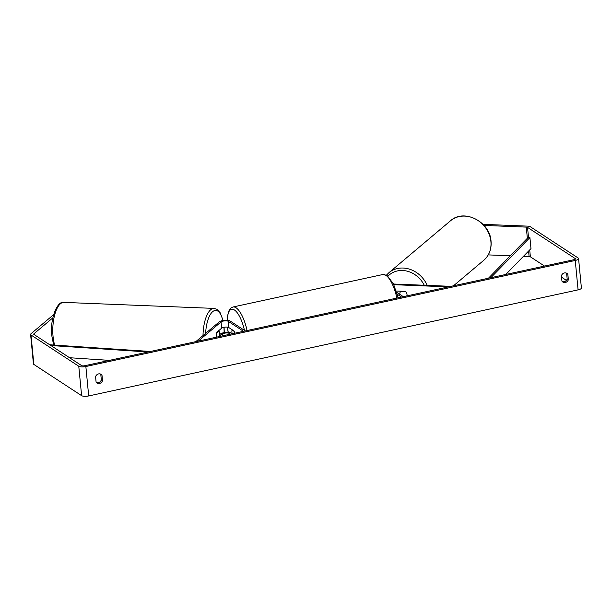 <?xml version="1.0" encoding="UTF-8"?>
<svg xmlns="http://www.w3.org/2000/svg" width="612" height="612" viewBox="0 0 612 612"><rect width="100%" height="100%" fill="white"/><g stroke="black" fill="none" stroke-linecap="round" stroke-linejoin="round"><path stroke-width="0.92" d="M399.896 294.441A3.886 3.374 49.9 0 1 399.85 294.081A3.886 3.374 49.9 0 1 400.623 291.549L405.733 291.756A3.886 3.374 49.9 0 1 407.003 294.372A3.886 3.374 49.9 0 1 406.812 295.917A3.886 3.374 49.9 0 0 407.003 294.372A3.886 3.374 49.9 0 0 405.289 291.373L396.308 291.014M451.067 286.332L393.776 284.037A5.822 1.79 -5.5 0 0 393.547 284.029M396.729 292.368L403.323 296.675M397.272 294.273L401.541 297.065M448.542 286.875L393.86 284.687M232.162 333.769A3.886 1.323 77.8 0 1 232.109 330.052L234.235 331.444A3.886 1.323 77.8 0 1 234.748 333.211A3.886 1.323 -102.2 0 0 234.036 330.962L228.812 327.55A3.886 1.193 -5.5 0 0 225.231 327.122A3.886 1.193 -5.5 0 0 221.666 328.177L216.893 332.201A3.886 1.499 92.3 0 0 216.587 335.644A3.886 1.499 92.3 0 0 216.877 337.082A3.886 1.499 92.3 0 1 216.587 335.644A3.886 1.499 92.3 0 1 216.763 332.714L218.859 330.947A3.886 1.499 92.3 0 1 219.524 333.165A3.886 1.499 92.3 0 1 219.348 336.095L218.622 336.707M195.779 341.657L219.28 321.858A5.822 1.79 174.5 0 1 224.619 320.275A5.822 1.79 174.5 0 1 229.99 320.91L245.305 330.924M198.296 341.113L221.062 321.927A3.886 1.193 174.5 0 1 224.627 320.872A3.886 1.193 174.5 0 1 228.207 321.3L243.522 331.314M219.257 336.569L222.233 334.06A3.886 1.193 174.5 0 1 225.797 333.012A3.886 1.193 174.5 0 1 229.378 333.433L230.464 334.144M219.54 334.756L220.442 333.991A5.822 1.79 174.5 0 1 225.79 332.408A5.822 1.79 174.5 0 1 231.16 333.05L232.147 333.693M218.407 330.931L218.859 330.947M95.571 376.671A3.886 3.45 -56.8 0 1 98.586 373.901A3.886 3.45 -56.8 0 1 101.064 374.33A3.886 3.45 -56.8 0 1 101.997 375.278L102.518 380.695A3.886 3.45 -56.8 0 1 97.025 383.036A3.886 3.45 -56.8 0 1 96.092 382.079L95.571 376.671M564.432 272.937A3.886 3.45 123.2 0 0 561.418 275.706L561.938 281.115A3.886 3.45 123.2 0 0 562.872 282.071A3.886 3.45 123.2 0 0 568.364 279.73L567.837 274.314A3.886 3.45 123.2 0 0 566.911 273.365A3.886 3.45 123.2 0 0 564.432 272.937M562.321 281.604A3.886 3.45 123.2 0 0 567.171 278.942L566.643 273.533A3.886 3.45 123.2 0 0 566.268 273.044M484.023 225.423L526.282 227.113A2.333 0.719 174.5 0 1 527.536 227.389L575.295 258.624A2.333 0.719 174.5 0 1 575.479 258.868A2.333 0.719 174.5 0 1 574.048 259.672L84.663 365.739A2.333 0.719 174.5 0 1 81.626 365.616L33.867 334.389A2.333 0.719 174.5 0 1 33.691 334.144A2.333 0.719 174.5 0 1 33.867 333.838L52.846 317.842M100.422 374.008A3.886 3.45 -56.8 0 1 100.804 374.498L101.324 379.914A3.886 3.45 -56.8 0 1 96.474 382.569M483.021 224.344L527.452 226.126A5.439 1.668 174.5 0 1 530.39 226.777L578.149 258.004A5.439 1.668 174.5 0 1 578.569 258.57A5.439 1.668 174.5 0 1 575.242 260.452L85.856 366.519A5.439 1.668 174.5 0 1 78.772 366.236L31.013 335.001A5.439 1.668 174.5 0 1 30.6 334.443A5.439 1.668 174.5 0 1 31.005 333.724L53.634 314.652M578.569 258.57L581.4 287.984A5.439 1.668 174.5 0 1 578.08 289.874L88.694 395.941A5.439 1.668 174.5 0 1 81.61 395.658L33.851 364.423A5.439 1.668 174.5 0 1 33.431 363.865L30.6 334.443M523.467 256.306L529.112 256.535A2.333 0.719 174.5 0 1 530.375 256.81L544.527 266.075M488.254 254.898L510.309 255.778M561.564 277.213L566.368 280.357M567.171 278.942L568.364 279.73M566.643 273.533L567.837 274.314M101.324 379.914L102.518 380.695M100.804 374.498L101.997 375.278M401.036 291.205L400.623 291.549M232.506 329.967L232.109 330.052M505.78 274.474L530.979 248.594L529.916 237.563L490.816 277.718M529.916 237.563L528.079 237.532L488.452 278.223M50.911 345.528L148.112 351.992M69.569 357.729L109.403 360.376M49.771 344.786L150.475 351.479M221.666 328.177L221.062 321.927M228.812 327.55L228.207 321.3M229.469 334.359L229.378 333.433M222.408 335.889L222.233 334.06M54.69 345.114A25.819 9.991 -87.7 0 1 53.053 336.409A25.819 9.991 -87.7 0 1 63.847 302.389C57.299 300.454 49.618 319.387 51.852 335.98L53.642 345.046M223.074 320.474L220.205 312.808L216.87 309.259L214.078 308.402A25.819 9.991 92.3 0 0 203.016 335.56M205.624 333.356A23.876 9.241 -87.7 0 1 212.984 311.401A23.876 9.241 -87.7 0 1 222.86 320.512M223.916 327.313A23.876 9.241 -87.7 0 1 224.114 332.637M88.694 395.941L85.856 366.519M578.08 289.874L575.242 260.452M33.92 334.42L33.867 333.838M575.349 259.136L575.295 258.624M530.375 256.81L529.709 249.903M528.516 237.54L527.536 227.389M529.112 256.535L528.584 251.05M527.353 238.282L526.282 227.113M81.61 395.658L78.772 366.236M33.851 364.423L31.013 335.001M483.748 260.307A25.819 22.445 -130.1 0 0 490.901 241.518A25.819 22.445 -130.1 0 0 475.333 218.958A25.819 22.445 -130.1 0 0 450.47 220.817C463.911 208.256 490.113 221.705 491.038 241.258C491.643 249.099 489.21 255.449 483.748 260.307L453.492 285.804M450.47 220.817L388.842 272.753A25.819 22.445 49.9 0 1 427.176 285.376M424.231 285.253A23.876 20.754 -130.1 0 0 387.97 276.157M396.867 298.075A25.819 8.805 -102.2 0 0 385.874 275.316A25.819 8.805 -102.2 0 0 382.76 274.536L387.113 275.53L393.508 283.953L398.121 297.807M227.052 320.229L228.46 311.592L230.663 308.196L232.942 307.002A25.819 8.805 77.8 0 1 236.064 307.782A25.819 8.805 77.8 0 1 247.057 330.541M244.471 330.381A23.876 8.14 -102.2 0 0 234.457 310.009A23.876 8.14 -102.2 0 0 227.22 320.237M227.511 327.152A23.876 8.14 -102.2 0 0 228.276 332.362M214.078 308.402L63.847 302.389M224.267 332.607L224.084 327.282M388.842 272.753L386.455 275.14M227.381 327.137L228.154 332.354M232.942 307.002L382.76 274.536"/></g></svg>
